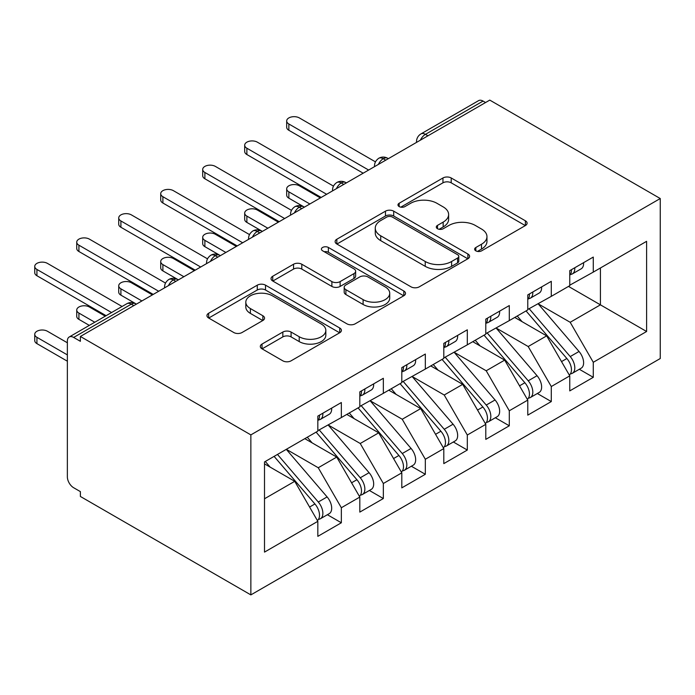 <?xml version="1.0" encoding="UTF-8"?>
<svg xmlns="http://www.w3.org/2000/svg" width="695" height="695" viewBox="0 0 695 695"><rect width="100%" height="100%" fill="white"/><g stroke="black" fill="none" stroke-linecap="round" stroke-linejoin="round"><path stroke-width="1.04" d="M475.823 250.843A4.083 2.354 0 0 0 481.6 250.843L525.385 225.562A5.829 3.362 0 0 0 527.097 223.182A5.829 3.362 0 0 0 525.385 220.802L451.203 177.972A5.829 3.362 0 0 0 442.958 177.972L399.165 203.253A4.083 2.354 0 0 0 397.974 204.921A4.083 2.354 0 0 0 399.165 206.58A4.083 2.354 0 0 0 404.933 206.58L410.606 203.314A18.652 10.773 0 0 1 436.981 203.314L443.167 206.884A18.652 10.773 0 0 1 448.623 214.494A18.652 10.773 0 0 1 443.167 222.113L437.494 225.38A4.083 2.354 0 0 0 436.304 227.048A4.083 2.354 0 0 0 437.494 228.716A4.083 2.354 0 0 0 443.271 228.716L448.935 225.441A18.652 10.773 0 0 1 475.31 225.441L481.496 229.011A18.652 10.773 0 0 1 486.96 236.621A18.652 10.773 0 0 1 481.496 244.24L475.823 247.516A4.083 2.354 0 0 0 474.633 249.175A4.083 2.354 0 0 0 475.823 250.843L475.823 247.516M262.024 344.06A5.829 3.362 0 0 0 260.321 346.44A5.829 3.362 0 0 0 262.024 348.82L282.839 360.835A5.829 3.362 0 0 0 291.083 360.835L339.716 332.757A5.829 3.362 0 0 0 341.419 330.377A5.829 3.362 0 0 0 339.716 327.997L265.525 285.167A5.829 3.362 0 0 0 257.28 285.167L208.648 313.245A5.829 3.362 0 0 0 206.945 315.626A5.829 3.362 0 0 0 208.648 318.006L233.789 332.523A5.829 3.362 0 0 0 242.034 332.523L262.849 320.508A5.829 3.362 0 0 0 264.552 318.128A5.829 3.362 0 0 0 262.849 315.747L250.382 308.545A15.594 9 0 0 1 245.813 302.177A15.594 9 0 0 1 255.439 293.863A15.594 9 0 0 1 272.431 295.818L321.272 324.018A15.594 9 0 0 1 325.833 330.377A15.594 9 0 0 1 316.216 338.7A15.594 9 0 0 1 299.224 336.745L291.083 332.045A5.829 3.362 0 0 0 282.839 332.045L262.024 344.06L262.024 348.82M489.775 100.106L660.25 198.535L250.86 434.888L80.385 336.467L489.775 100.106M411.014 286.835A5.829 3.362 0 0 0 419.259 286.835L467.891 258.757A5.829 3.362 0 0 0 469.603 256.377A5.829 3.362 0 0 0 467.891 253.996L393.709 211.167A5.829 3.362 0 0 0 385.464 211.167L336.832 239.245A5.829 3.362 0 0 0 335.12 241.625A5.829 3.362 0 0 0 336.832 244.006L411.014 286.835M324.244 251.729A4.083 2.354 0 0 1 328.379 252.302L328.379 247.455L403.804 290.996A5.829 3.362 0 0 1 405.506 293.377A5.829 3.362 0 0 1 403.804 295.757L355.171 323.835A5.829 3.362 0 0 1 346.927 323.835L272.744 281.006L272.744 276.245A5.829 3.362 0 0 0 271.033 278.626A5.829 3.362 0 0 0 272.744 281.006M272.744 276.245L293.551 264.23A5.829 3.362 0 0 1 301.795 264.23L331.88 281.597A5.829 3.362 0 0 0 340.124 281.597L353.937 273.63A5.829 3.362 0 0 0 355.64 271.25A5.829 3.362 0 0 0 353.937 268.869L322.61 250.782A4.083 2.354 0 0 1 321.411 249.114A4.083 2.354 0 0 1 323.931 246.942A4.083 2.354 0 0 1 328.379 247.455M80.385 336.467L80.385 341.315L73.661 337.44A8.905 5.143 -120 0 0 69.213 336.997A8.905 5.143 -120 0 0 67.363 341.071L67.363 476.831A8.905 5.143 -120 0 0 73.661 487.742L80.385 491.617L80.385 496.465L250.86 594.894L250.86 434.888M250.86 594.894L660.25 358.533L660.25 198.535M568.501 286.41L646.602 331.498L646.602 241.321L593.278 272.11L593.278 257.072L569.761 270.65L569.761 285.68L551.291 296.348L551.291 281.319L527.774 294.897L527.774 309.927L509.296 320.595L509.296 305.557L485.788 319.135L485.788 334.165L467.309 344.833L467.309 329.804L443.801 343.382L443.801 358.411L425.323 369.071L425.323 354.042L401.806 367.62L401.806 382.65L383.336 393.318L383.336 378.288L359.819 391.858L359.819 406.896L341.341 417.556L341.341 402.527L317.832 416.105L317.832 431.135L264.508 461.923L264.508 552.108L317.832 521.32L294.732 481.314L264.508 463.86M646.602 331.498L593.278 362.286L570.187 322.289L538.269 303.863M579.317 369.262L593.278 377.315L593.278 362.286M593.278 377.315L569.761 390.894L569.761 375.865L551.291 386.533L528.191 346.527L496.282 328.11M537.331 393.5L551.291 401.562L551.291 386.533M551.291 401.562L527.774 415.132L527.774 400.103L509.296 410.771L486.205 370.774L454.295 352.348M495.344 417.747L509.296 425.8L509.296 410.771M509.296 425.8L485.788 439.379L485.788 424.35L467.309 435.018L444.218 395.012L412.309 376.594M453.357 441.985L467.309 450.047L467.309 435.018M467.309 450.047L443.801 463.617L443.801 448.588L425.323 459.256L402.231 419.259L370.313 400.833M411.362 466.232L425.323 474.285L425.323 459.256M425.323 474.285L401.806 487.864L401.806 472.835L383.336 483.503L360.236 443.497L328.327 425.071M369.375 490.47L383.336 498.532L383.336 483.503M383.336 498.532L359.819 512.102L359.819 497.073L341.341 507.741L318.249 467.744L286.34 449.318M327.388 514.717L341.341 522.77L341.341 507.741M341.341 522.77L317.832 536.349L317.832 521.32M317.832 430.648L341.341 417.556M264.508 498.767L294.732 481.314M359.819 406.41L383.336 393.318M318.249 467.744L336.728 457.075L304.81 438.649M359.819 497.073L336.728 457.075M401.806 382.163L425.323 369.071M360.236 443.497L378.714 432.829L346.805 414.411M401.806 472.835L378.714 432.829M443.801 357.925L467.309 344.833M402.231 419.259L420.701 408.591L388.792 390.164M443.801 448.588L420.701 408.591M485.788 333.678L509.296 320.595M444.218 395.012L462.696 384.352L430.778 365.926M485.788 424.35L462.696 384.352M527.774 309.44L551.291 296.348M486.205 370.774L504.683 360.106L472.765 341.679M527.774 400.103L504.683 360.106M485.579 102.53L483.06 101.079L425.427 134.352L427.946 135.803M420.388 140.164A8.905 5.143 120 0 1 425.427 134.352A8.905 5.143 60 0 0 420.97 133.909L478.603 100.636A8.905 5.143 60 0 1 483.06 101.079M569.761 285.193L593.278 272.11M570.187 322.289L600.419 304.836L600.419 267.983L646.602 241.321M528.191 346.527L546.67 335.867L514.76 317.441M569.761 375.865L546.67 335.867M385.751 160.171L383.232 158.712A8.905 5.143 -120 0 0 378.775 158.269A8.905 5.143 -120 0 0 378.671 158.338C375.899 160.354 374.518 162.865 374.527 165.862A8.905 5.143 0 0 0 374.614 166.591M343.756 184.41L341.236 182.959A8.905 5.143 -120 0 0 336.788 182.516A8.905 5.143 -120 0 0 336.684 182.577C333.904 184.601 332.523 187.111 332.54 190.109A8.905 5.143 0 0 0 332.627 190.838M301.769 208.656L299.25 207.197A8.905 5.143 -120 0 0 294.793 206.754A8.905 5.143 -120 0 0 294.689 206.823C291.917 208.839 290.536 211.35 290.553 214.347A8.905 5.143 0 0 0 290.64 215.076M259.782 232.894L257.263 231.444A8.905 5.143 -120 0 0 252.806 231.001A8.905 5.143 -120 0 0 252.702 231.061C249.931 233.086 248.549 235.588 248.558 238.594A8.905 5.143 0 0 0 248.654 239.323M217.796 257.133L215.276 255.682A8.905 5.143 -120 0 0 210.82 255.239A8.905 5.143 -120 0 0 210.715 255.3C207.944 257.324 206.563 259.834 206.571 262.832A8.905 5.143 0 0 0 206.658 263.561M175.8 281.379L173.281 279.92A8.905 5.143 -120 0 0 168.833 279.486A8.905 5.143 -120 0 0 168.729 279.546C165.949 281.562 164.567 284.073 164.585 287.07A8.905 5.143 0 0 0 164.672 287.808M477.456 251.416L481.496 249.088A18.652 10.773 0 0 0 486.96 241.478L486.96 236.621M448.623 214.494L448.623 219.342A18.652 10.773 0 0 1 443.167 226.961L439.127 229.289M525.307 225.606L451.203 182.82A5.829 3.362 0 0 0 442.958 182.82L400.798 207.162M467.813 258.801L393.709 216.015A5.829 3.362 0 0 0 385.464 216.015L336.91 244.049M457.588 258.045A4.083 2.354 0 0 0 458.787 256.377A4.083 2.354 0 0 0 457.588 254.709L392.466 217.109A4.083 2.354 0 0 0 386.698 217.109L380.721 220.567A18.652 10.773 0 0 0 375.257 228.177A18.652 10.773 0 0 0 380.721 235.796L425.236 261.494A18.652 10.773 0 0 0 451.611 261.494L457.588 258.045L457.588 262.892A4.083 2.354 0 0 0 458.787 261.224L458.787 256.377M375.257 228.177L375.257 233.025A18.652 10.773 0 0 0 380.721 240.644L380.721 235.796M457.588 262.892L451.611 266.341A18.652 10.773 0 0 1 425.236 266.341L380.721 240.644M272.814 281.049L293.551 269.078L293.551 264.23M355.64 271.25L355.64 276.097A5.829 3.362 0 0 1 353.937 278.478L340.124 286.444A5.829 3.362 0 0 1 331.88 286.444L301.795 269.078A5.829 3.362 0 0 0 293.551 269.078M328.379 252.302L403.726 295.801M363.103 299.623A15.594 9 0 0 0 380.096 301.578A15.594 9 0 0 0 389.721 293.255A15.594 9 0 0 0 385.152 286.896L367.95 276.958A5.829 3.362 0 0 0 359.706 276.958L345.893 284.933A5.829 3.362 0 0 0 344.19 287.313A5.829 3.362 0 0 0 345.893 289.685L363.103 299.623L363.103 304.471A15.594 9 0 0 0 380.096 306.426A15.594 9 0 0 0 389.721 298.103L389.721 293.255M344.19 287.313L344.19 292.161A5.829 3.362 0 0 0 345.893 294.541L345.893 289.685M363.103 304.471L345.893 294.541M325.833 330.377L325.833 335.225A15.594 9 0 0 1 316.216 343.547A15.594 9 0 0 1 299.224 341.592L291.083 336.893A5.829 3.362 0 0 0 282.839 336.893L262.102 348.864M245.813 302.177L245.813 307.034A15.594 9 0 0 0 250.382 313.393L250.382 308.545M262.771 320.551L250.382 313.393M339.638 332.801L265.525 290.015A5.829 3.362 0 0 0 257.28 290.015L208.726 318.049M529.399 308.988L570.221 356.57A11.876 6.854 60 0 1 574.8 367.855A11.876 6.854 60 0 1 572.341 373.293L581.159 368.202A11.876 6.854 -120 0 0 583.618 362.764A11.876 6.854 -120 0 0 579.031 351.479L538.217 303.897M572.341 373.293A11.876 6.854 60 0 1 570.421 373.841M526.037 310.926L566.859 358.507A11.876 6.854 60 0 1 571.446 369.792A11.876 6.854 60 0 1 569.283 375.039M288.859 191.863L288.859 198.171A7.419 4.283 180 0 1 286.688 195.139L286.688 188.84A7.419 4.283 0 0 0 288.859 191.863L309.848 203.983M320.352 197.927L299.354 185.808A7.419 4.283 0 0 0 291.266 184.879A7.419 4.283 0 0 0 286.688 188.84M522.067 321.655L517.219 316.017M288.859 198.171L304.393 207.136M569.761 275.272A11.876 6.854 -120 0 0 571.446 270.416A11.876 6.854 -120 0 0 571.42 269.695M570.421 274.464A11.876 6.854 -120 0 0 572.341 273.917A11.876 6.854 -120 0 0 574.8 268.478A11.876 6.854 -120 0 0 574.782 267.757M583.6 262.667A11.876 6.854 60 0 1 583.618 263.388A11.876 6.854 60 0 1 581.159 268.826L572.341 273.917M375.474 161.874L299.354 117.924A7.419 4.283 -0 0 0 291.266 116.995A7.419 4.283 -0 0 0 286.688 120.956A7.419 4.283 -0 0 0 288.859 123.988L288.859 130.286A7.419 4.283 180 0 1 286.688 127.263L286.688 120.956M363.181 173.203L288.859 130.286M368.637 170.049L288.859 123.988M487.412 333.226L528.226 380.808A11.876 6.854 60 0 1 532.813 392.093A11.876 6.854 60 0 1 530.355 397.531L539.172 392.44A11.876 6.854 -120 0 0 541.631 387.002A11.876 6.854 -120 0 0 537.044 375.717L496.23 328.136M530.355 397.531A11.876 6.854 60 0 1 528.435 398.079M484.05 335.164L524.873 382.745A11.876 6.854 60 0 1 529.451 394.039A11.876 6.854 60 0 1 527.297 399.278M246.873 216.11L246.873 222.409A7.419 4.283 180 0 1 244.692 219.377L244.692 213.078A7.419 4.283 0 0 0 246.873 216.11L267.862 228.229M278.356 222.165L257.367 210.046A7.419 4.283 0 0 0 249.279 209.117A7.419 4.283 0 0 0 244.692 213.078M480.071 345.902L475.232 340.255M246.873 222.409L261.711 231.001A8.905 5.143 120 0 0 257.263 231.444A8.905 5.143 120 0 0 252.433 237.134M445.426 357.473L486.239 405.055A11.876 6.854 60 0 1 490.826 416.34A11.876 6.854 60 0 1 488.368 421.778L497.186 416.687A11.876 6.854 -120 0 0 499.644 411.249A11.876 6.854 -120 0 0 495.057 399.964L454.243 352.382M488.368 421.778A11.876 6.854 60 0 1 486.439 422.325M442.063 359.411L482.877 406.992A11.876 6.854 60 0 1 487.464 418.277A11.876 6.854 60 0 1 485.31 423.524M204.877 240.348L204.877 246.656A7.419 4.283 180 0 1 202.705 243.624L202.705 237.316A7.419 4.283 0 0 0 204.877 240.348L225.875 252.467M236.369 246.412L215.38 234.293A7.419 4.283 0 0 0 207.284 233.364A7.419 4.283 0 0 0 202.705 237.316M438.085 370.14L433.246 364.501M204.877 246.656L219.724 255.239A8.905 5.143 120 0 0 215.276 255.682A8.905 5.143 120 0 0 210.437 261.381M403.43 381.711L444.253 429.293A11.876 6.854 60 0 1 448.84 440.578A11.876 6.854 60 0 1 446.372 446.016L455.19 440.925A11.876 6.854 -120 0 0 457.657 435.487A11.876 6.854 -120 0 0 453.07 424.202L412.248 376.62M446.372 446.016A11.876 6.854 60 0 1 444.453 446.564M400.077 383.649L440.891 431.23A11.876 6.854 60 0 1 445.478 442.515A11.876 6.854 60 0 1 443.323 447.762M162.891 264.595L162.891 270.894A7.419 4.283 180 0 1 160.719 267.862L160.719 261.563A7.419 4.283 0 0 0 162.891 264.595L183.888 276.714M194.383 270.65L173.385 258.531A7.419 4.283 0 0 0 165.297 257.602A7.419 4.283 0 0 0 160.719 261.563M396.098 394.386L391.259 388.74M162.891 270.894L178.424 279.868M361.443 405.958L402.257 453.531A11.876 6.854 60 0 1 406.844 464.825A11.876 6.854 60 0 1 404.386 470.254L413.204 465.172A11.876 6.854 -120 0 0 415.662 459.734A11.876 6.854 -120 0 0 411.075 448.44L370.261 400.867M404.386 470.254A11.876 6.854 60 0 1 402.466 470.81M358.081 407.895L398.904 455.477A11.876 6.854 60 0 1 403.491 466.762A11.876 6.854 60 0 1 401.328 472.001M120.904 288.833L120.904 295.14A7.419 4.283 180 0 1 118.732 292.108L118.732 285.801A7.419 4.283 0 0 0 120.904 288.833L141.893 300.952M152.396 294.897L131.398 282.778A7.419 4.283 0 0 0 123.31 281.849A7.419 4.283 0 0 0 118.732 285.801M354.103 418.625L349.264 412.986M120.904 295.14L135.751 303.724A8.905 5.143 120 0 0 131.294 304.167L73.661 337.44M527.774 299.51A11.876 6.854 -120 0 0 529.451 294.663A11.876 6.854 -120 0 0 529.434 293.933M528.435 298.711A11.876 6.854 -120 0 0 530.355 298.164A11.876 6.854 -120 0 0 532.813 292.725A11.876 6.854 -120 0 0 532.787 291.996M541.605 286.905A11.876 6.854 60 0 1 541.631 287.634A11.876 6.854 60 0 1 539.172 293.073L530.355 298.164M333.478 186.112L257.367 142.171A7.419 4.283 -0 0 0 249.279 141.241A7.419 4.283 -0 0 0 244.692 145.203A7.419 4.283 -0 0 0 246.873 148.226L246.873 154.533A7.419 4.283 180 0 1 244.692 151.501L244.692 145.203M321.186 197.441L246.873 154.533M326.65 194.287L246.873 148.226M485.788 323.748A11.876 6.854 -120 0 0 487.464 318.901A11.876 6.854 -120 0 0 487.447 318.18M486.439 322.949A11.876 6.854 -120 0 0 488.368 322.402A11.876 6.854 -120 0 0 490.826 316.963A11.876 6.854 -120 0 0 490.8 316.242M499.618 311.152A11.876 6.854 60 0 1 499.644 311.873A11.876 6.854 60 0 1 497.186 317.311L488.368 322.402M291.492 210.359L215.38 166.409A7.419 4.283 -0 0 0 207.284 165.48A7.419 4.283 -0 0 0 202.705 169.441A7.419 4.283 -0 0 0 204.877 172.473L204.877 178.771A7.419 4.283 180 0 1 202.705 175.748L202.705 169.441M279.199 221.679L204.877 178.771M284.655 218.534L204.877 172.473M443.801 347.995A11.876 6.854 -120 0 0 445.478 343.148A11.876 6.854 -120 0 0 445.452 342.418M444.453 347.196A11.876 6.854 -120 0 0 446.372 346.64A11.876 6.854 -120 0 0 448.84 341.21A11.876 6.854 -120 0 0 448.814 340.481M457.631 335.39A11.876 6.854 60 0 1 457.657 336.119A11.876 6.854 60 0 1 455.19 341.549L446.372 346.64M249.505 234.597L173.385 190.656A7.419 4.283 -0 0 0 165.297 189.726A7.419 4.283 -0 0 0 160.719 193.679A7.419 4.283 -0 0 0 162.891 196.711L162.891 203.018A7.419 4.283 180 0 1 160.719 199.986L160.719 193.679M237.212 245.926L162.891 203.018M242.668 242.772L162.891 196.711M401.806 372.233A11.876 6.854 -120 0 0 403.491 367.386A11.876 6.854 -120 0 0 403.465 366.665M402.466 371.434A11.876 6.854 -120 0 0 404.386 370.887A11.876 6.854 -120 0 0 406.844 365.448A11.876 6.854 -120 0 0 406.827 364.727M415.645 359.636A11.876 6.854 60 0 1 415.662 360.358A11.876 6.854 60 0 1 413.204 365.796L404.386 370.887M207.518 258.844L131.398 214.894A7.419 4.283 -0 0 0 123.31 213.964A7.419 4.283 -0 0 0 118.732 217.926A7.419 4.283 -0 0 0 120.904 220.958L120.904 227.256A7.419 4.283 180 0 1 118.732 224.224L118.732 217.926M195.226 270.164L120.904 227.256M200.681 267.019L120.904 220.958M319.457 430.196L360.271 477.778A11.876 6.854 60 0 1 364.858 489.063A11.876 6.854 60 0 1 362.399 494.501L371.217 489.41A11.876 6.854 -120 0 0 373.675 483.972A11.876 6.854 -120 0 0 369.088 472.687L328.275 425.105M362.399 494.501A11.876 6.854 60 0 1 360.479 495.049M316.095 432.134L356.917 479.715A11.876 6.854 60 0 1 361.496 491A11.876 6.854 60 0 1 359.341 496.247M78.917 313.08L78.917 319.379A7.419 4.283 180 0 1 76.737 316.347L76.737 310.048A7.419 4.283 0 0 0 78.917 313.08L94.781 322.237M105.275 316.173L89.412 307.016A7.419 4.283 0 0 0 81.324 306.087A7.419 4.283 0 0 0 76.737 310.048M312.116 442.871L307.277 437.224M78.917 319.379L89.316 325.39M359.819 396.48A11.876 6.854 -120 0 0 361.496 391.632A11.876 6.854 -120 0 0 361.478 390.903M360.479 395.681A11.876 6.854 -120 0 0 362.399 395.125A11.876 6.854 -120 0 0 364.858 389.695A11.876 6.854 -120 0 0 364.832 388.965M373.649 383.875A11.876 6.854 60 0 1 373.675 384.604A11.876 6.854 60 0 1 371.217 390.034L362.399 395.125M165.523 283.082L89.412 239.141A7.419 4.283 -0 0 0 81.324 238.211A7.419 4.283 -0 0 0 76.737 242.164A7.419 4.283 -0 0 0 78.917 245.196L78.917 251.503A7.419 4.283 180 0 1 76.737 248.471L76.737 242.164M153.23 294.411L78.917 251.503M158.695 291.257L78.917 245.196M277.47 454.434L318.284 502.016A11.876 6.854 60 0 1 322.871 513.31A11.876 6.854 60 0 1 320.412 518.739L329.23 513.648A11.876 6.854 -120 0 0 331.689 508.219A11.876 6.854 -120 0 0 327.102 496.925L286.288 449.344M320.412 518.739A11.876 6.854 60 0 1 318.484 519.295M274.108 456.38L314.922 503.962A11.876 6.854 60 0 1 319.509 515.247A11.876 6.854 60 0 1 317.354 520.486M36.922 337.318L36.922 343.625A7.419 4.283 180 0 1 34.75 340.593L34.75 334.286A7.419 4.283 0 0 0 36.922 337.318L67.363 354.893M67.363 342.774L47.425 331.254A7.419 4.283 0 0 0 39.328 330.334A7.419 4.283 0 0 0 34.75 334.286M270.129 467.109L265.29 461.471M36.922 343.625L67.363 361.2M317.832 420.718A11.876 6.854 -120 0 0 319.509 415.871A11.876 6.854 -120 0 0 319.483 415.15M318.484 419.919A11.876 6.854 -120 0 0 320.412 419.372A11.876 6.854 -120 0 0 322.871 413.933A11.876 6.854 -120 0 0 322.845 413.212M331.663 408.121A11.876 6.854 60 0 1 331.689 408.842A11.876 6.854 60 0 1 329.23 414.281L320.412 419.372M122.068 306.478L47.425 263.379A7.419 4.283 -0 0 0 39.328 262.449A7.419 4.283 -0 0 0 34.75 266.411A7.419 4.283 -0 0 0 36.922 269.443L36.922 275.741A7.419 4.283 180 0 1 34.75 272.709L34.75 266.411M106.118 315.686L36.922 275.741M111.574 312.541L36.922 269.443M133.814 305.618L131.294 304.167A8.905 5.143 -120 0 0 126.838 303.724L69.213 336.997M388.357 158.66L387.68 158.269A8.905 5.143 120 0 0 383.232 158.712A8.905 5.143 120 0 0 378.393 164.411M416.522 142.405L416.522 141.624A8.905 5.143 0 0 0 416.609 142.353M346.371 182.907L345.693 182.516A8.905 5.143 120 0 0 341.236 182.959A8.905 5.143 120 0 0 336.406 188.658M304.375 207.145L303.706 206.754A8.905 5.143 120 0 0 299.25 207.197A8.905 5.143 120 0 0 294.419 212.896M178.415 279.877L177.738 279.486A8.905 5.143 120 0 0 173.281 279.92A8.905 5.143 120 0 0 168.451 285.619M481.496 249.088L481.496 244.24M437.494 228.716L437.494 225.38M443.167 226.961L443.167 222.113M399.165 206.58L399.165 203.253M442.958 182.82L442.958 177.972M451.203 182.82L451.203 177.972M525.385 225.562L525.385 220.802M336.832 244.006L336.832 239.245M385.464 216.015L385.464 211.167M393.709 216.015L393.709 211.167M467.891 258.757L467.891 253.996M425.236 266.341L425.236 261.494M451.611 266.341L451.611 261.494M301.795 269.078L301.795 264.23M331.88 286.444L331.88 281.597M340.124 286.444L340.124 281.597M353.937 278.478L353.937 273.63M403.804 295.757L403.804 290.996M282.839 336.893L282.839 332.045M291.083 336.893L291.083 332.045M299.224 341.592L299.224 336.745M262.849 320.508L262.849 315.747M208.648 318.006L208.648 313.245M257.28 290.015L257.28 285.167M265.525 290.015L265.525 285.167M339.716 332.757L339.716 327.997M566.859 358.507L561.525 361.591M579.031 351.479L570.221 356.57M524.873 382.745L519.53 385.829M537.044 375.717L528.226 380.808M482.877 406.992L477.543 410.067M495.057 399.964L486.239 405.055M440.891 431.23L435.557 434.314M453.07 424.202L444.253 429.293M398.904 455.477L393.561 458.552M411.075 448.44L402.257 453.531M356.917 479.715L351.574 482.799M369.088 472.687L360.271 477.778M314.922 503.962L309.588 507.037M327.102 496.925L318.284 502.016M387.68 158.269A8.905 8.905 0 0 0 378.775 158.269M420.97 133.909A8.905 8.905 0 0 0 416.522 141.624M345.693 182.516A8.905 8.905 0 0 0 336.788 182.516M374.527 165.862L374.527 166.644M303.706 206.754A8.905 8.905 0 0 0 294.793 206.754M332.54 190.109L332.54 190.89M261.711 231.001A8.905 8.905 0 0 0 252.806 231.001M290.553 214.347L290.553 215.129M219.724 255.239A8.905 8.905 0 0 0 210.82 255.239M248.558 238.594L248.558 239.375M177.738 279.486A8.905 8.905 0 0 0 168.833 279.486M206.571 262.832L206.571 263.613M135.751 303.724A8.905 8.905 0 0 0 126.838 303.724M164.585 287.07L164.585 287.86"/></g></svg>
